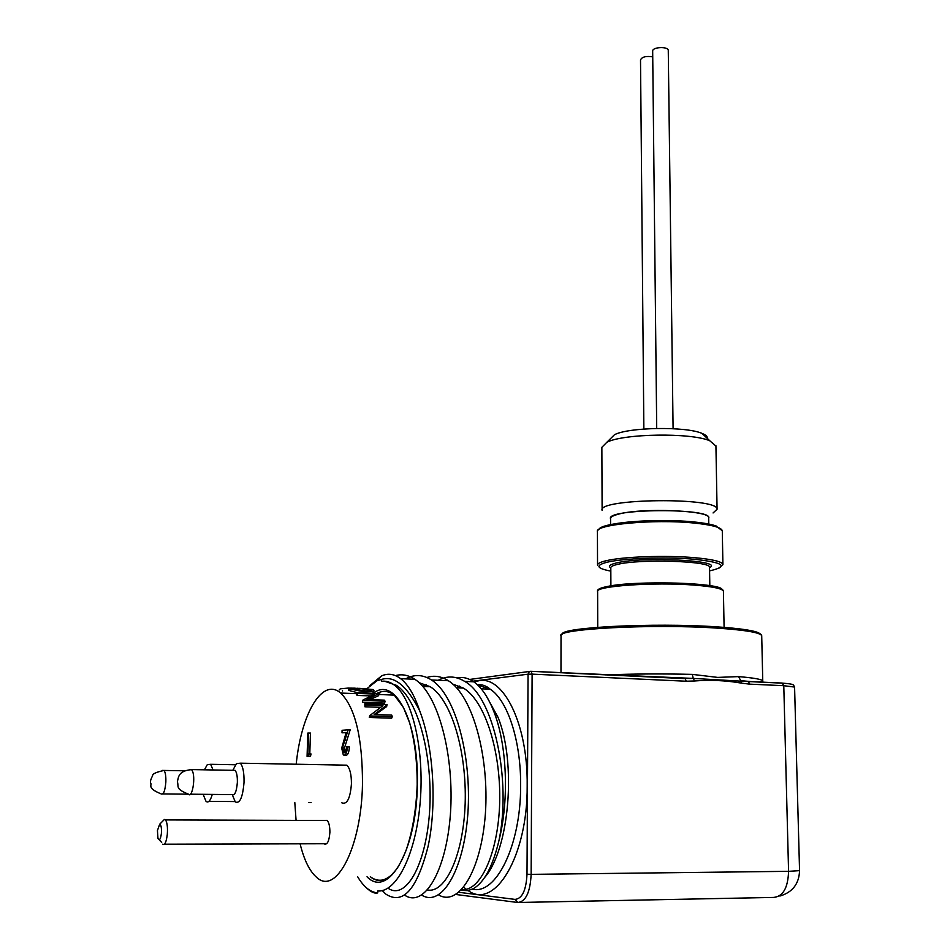 <?xml version="1.0" encoding="UTF-8"?>
<svg xmlns="http://www.w3.org/2000/svg" width="950" height="950" viewBox="0 0 950 950"><rect width="100%" height="100%" fill="white"/><g stroke="black" fill="none" stroke-linecap="round" stroke-linejoin="round"><path stroke-width="1.43" d="M438.199 680.283C446.987 675.569 455.834 675.949 464.728 681.423C493.893 697.158 511.421 780.021 499.094 840.002C509.307 799.318 506.884 744.788 494.059 712.096C488.383 697.454 481.614 687.361 473.753 681.815C468.207 678.003 462.603 676.685 456.902 677.884M405.686 678.882C414.247 674.12 422.845 674.488 431.478 679.986C455.489 694.806 471.877 756.283 467.863 813.782C463.647 871.518 441.097 907.476 421.729 895.114M438.603 894.9C458.387 907.012 481.223 871.114 485.391 813.711C489.369 756.449 472.625 695.471 448.317 680.711C441.192 676.21 434.055 675.141 426.906 677.504M369.764 685.698L381.544 675.901C388.004 673.039 394.369 673.954 400.651 678.668C408.144 684.475 414.485 695.174 419.686 710.79C433.509 746.486 437.142 804.626 428.094 846.331C417.014 889.568 402.871 905.445 385.641 893.974L382.268 890.566M404.688 895.161C423.629 908.188 446.037 872.468 450.407 814.34C454.563 756.438 438.532 694.26 414.806 679.286C408.393 675.058 401.945 673.835 395.449 675.616M422.619 686.256L426.36 684.606M484.595 877.562C509.521 849.3 516.634 762.399 497.978 717.226L486.067 695.59M459.622 686.054L456.38 687.622M461.736 889.568C479.988 891.955 498.133 853.919 499.676 803.011C501.077 752.151 485.391 701.278 463.457 688.097L452.806 684.131M378.907 694.058L380.938 691.849M427.559 889.984C445.194 893.582 463.291 855.677 465.156 803.902C466.878 752.151 451.713 700.055 430.219 686.719L419.081 682.658M602.11 509.972L601.861 447.296L606.824 442.284C623.248 433.544 691.042 432.488 709.793 440.776L715.932 446.061M707.299 438.401C707.691 436.632 705.933 434.969 702.038 433.402C685.936 426.229 628.651 427.144 614.472 434.732L610.149 438.995M713.07 512.964L717.072 509.259C718.924 497.016 596.553 498.346 602.11 510.399M610.577 518.819C604.853 508.452 713.735 507.692 708.688 518.213M708.688 518.13C712.821 510.399 639.884 507.383 617.357 514.461C612.584 515.814 610.328 517.239 610.577 518.747M668.266 50.611L668.266 50.481C668.408 46.194 652.033 46.918 652.674 51.169L656.711 428.426M652.733 56.846C646.047 55.848 641.974 56.869 640.514 59.921L643.863 429.032M213.061 769.975L210.639 764.311L207.278 764.679L205.331 768.182M202.742 794.331L204.594 794.331M203.466 795.162L206.007 801.325C208.311 803.166 210.401 800.862 212.277 794.414M232.406 794.984L235.291 801.943C239.804 803.985 242.713 797.489 244.019 782.467C244.221 772.813 242.986 766.389 240.338 763.182L236.419 763.646L234.199 767.766M190.475 794.188L231.919 794.616C234.733 795.886 236.538 791.825 237.357 782.42C237.488 776.387 236.728 772.362 235.078 770.343L232.964 770.307M378.824 694.509L394.214 695.103L403.37 707.334L409.569 722.677C414.675 740.418 417.204 761.057 417.181 784.605C416.266 809.732 412.514 831.796 405.911 850.808C397.907 869.357 396.483 869.155 391.578 874.926C383.871 881.6 376.782 882.194 370.31 876.719C375.381 880.519 380.641 881.244 386.092 878.881M394.214 695.103C388.503 690.828 382.731 690.282 376.889 693.453M300.093 843.802C304.119 860.118 309.641 871.304 316.671 877.361C336.039 896.004 361.558 847.091 362.484 783.857C362.496 737.711 355.229 707.429 340.67 693.049C322.43 677.089 301.281 713.414 296.198 764.227M294.797 802.441L296.079 820.373M359.516 688.346L372.923 689.534L373.944 690.365L373.706 692.408L372.162 693.274M357.532 692.704L349.873 690.733L348.971 690.222L349.125 688.156L348.603 690.127M362.793 700.162L362.473 702.276L362.793 700.162L374.87 694.07L357.592 693.405L357.236 695.412L370.702 695.922M369.859 699.616L378.622 695.685L378.812 693.536L356.844 692.681L356.511 694.699L357.236 695.412M378.967 693.678L366.997 699.509L384.382 700.15L385.082 701.219L384.608 703.083L362.473 702.276M369.811 715.576L369.289 717.476L369.811 715.576L382.945 705.636L365.477 705.019L364.942 706.788L380.546 707.334M375.511 714.566L386.638 706.586L387.03 704.556L364.836 703.76L364.942 706.788M387.173 704.805L374.169 714.519L391.733 715.089L392.291 716.668L391.649 718.188L369.289 717.476M324.021 843.742L324.188 843.885C327.275 845.084 329.175 841.237 329.887 832.366C329.923 826.334 328.973 822.332 327.026 820.337L324.52 820.479M341.822 802.833C347.023 804.828 350.229 798.523 351.429 783.916C351.464 774.547 349.944 768.301 346.857 765.178L342.962 765.106M308.845 802.56L311.125 802.584M342.024 732.794L342.095 730.289L348.163 729.802L342.511 747.876L344.316 752.756C345.574 752.412 346.322 750.476 346.548 746.949L349.363 746.961C349.077 751.972 348.021 754.775 346.204 755.333L343.306 754.977L341.703 748.113L346.168 732.474L342.024 732.794L346.097 732.688M348.163 729.802L350.17 729.861L344.506 747.923L345.301 752.115M308.536 733.008L307.871 753.956L311.03 753.932L310.484 756.354L307.076 756.39L307.812 733.068L310.448 733.056L309.795 753.908M392.291 716.668L369.93 715.944M364.836 703.76L365.477 705.019M385.082 701.219L362.947 700.411M356.844 692.681L357.592 693.405M373.944 690.365C373.528 691.303 370.916 691.731 366.13 691.648C365.501 692.158 351.405 689.581 350.075 688.643L349.873 690.733M366.13 691.648L365.928 693.037M350.075 688.643L349.125 688.121L355.193 688.168M352.296 688.726L365.37 691.101C369.514 691.125 371.569 690.793 371.521 690.116L357.604 688.263L352.296 688.726M357.509 690.104L357.604 688.263M370.619 690.721L370.738 689.451M368.434 691.066L359.171 690.424M342.511 690.377L342.522 690.971M348.662 688.038L340.278 688.833L339.209 689.949M342.891 693.132L340.979 693.061M309.106 753.896L308.56 756.319L310.484 756.354M308.56 756.319L307.076 756.39M342.511 747.876L344.506 747.923M344.411 740.24L346.406 740.288M347.356 746.914C347.071 751.937 346.014 754.727 344.197 755.297M162.889 821.002L164.409 819.458L165.49 819.909C167.2 822.439 167.794 827.284 167.295 834.432C166.286 842.27 164.73 845.524 162.604 844.194M157.439 830.561L157.961 838.446C159.374 841.071 160.526 839.42 161.381 833.506C161.702 827.854 161.12 824.778 159.648 824.279L157.439 830.561M610.601 524.614L610.577 518.688C610.411 517.204 612.679 515.803 617.369 514.472C639.314 507.573 710.517 510.221 708.676 517.774L708.676 518.059M363.292 884.664C369.265 891.207 374.074 893.95 377.732 892.905C370.31 892.228 363.648 886.884 357.734 876.874M366.914 688.679L376.924 680.794L381.532 679.44C394.226 675.343 406.944 685.793 419.686 710.79M387.992 888.143C405.199 900.529 425.612 866.934 429.543 812.404C433.259 757.946 418.499 699.438 396.376 685.33L384.453 681.174M377.732 892.905L377.756 890.946C396.661 892.739 416.159 853.516 420.233 801.622C424.472 749.799 412.383 698.404 394.582 685.259C390.308 681.993 385.938 680.675 381.484 681.304L381.532 679.44M499.094 840.002C492.967 866.008 484.393 882.241 473.349 888.689L467.697 890.661L461.082 890.245M605.696 674.904C632.534 673.847 661.414 673.669 692.324 674.381L717.701 677.409L738.554 676.602C754.146 677.932 762.209 679.393 762.767 680.984L761.71 635.752C760.451 632.593 745.489 630.04 716.822 628.104C651.688 623.675 554.444 629.043 561.023 635.942L560.975 672.814M692.324 674.381L693.239 678.419L748.446 681.578L740.727 680.651L738.554 676.602M530.955 671.306L693.239 678.419L694.498 680.972L686.221 681.221L532.107 674.132L531.145 874.356L788.571 871.328L783.786 685.698L749.562 684.131L748.469 681.589M685.188 678.633L686.221 681.221M472.423 889.164C496.221 895.197 520.885 844.977 520.624 785.947C521.111 741.036 507.633 700.376 490.212 689.189L477.779 685.14M723.413 591.458L723.413 591.197C722.487 588.632 712.928 586.613 694.735 585.141C654.324 581.827 593.928 586.15 597.621 591.707L597.74 627.368M600.934 588.371L607.288 586.53C634.315 580.165 723.686 582.778 722.012 589.772M597.538 565.191C597.312 563.635 600.139 562.163 606.005 560.761C622.309 556.7 665.558 555.121 694.319 557.662C712.453 559.301 721.988 561.557 722.914 564.442L722.926 564.644M709.579 570.831L711.217 570.511C728.828 566.129 722.95 562.352 693.583 559.194C665.154 556.771 623.604 558.279 607.181 562.198C595.116 565.369 596.339 568.337 610.826 571.116M709.519 567.506L709.519 567.281C711.396 561.023 639.742 558.683 617.654 564.371C612.928 565.464 610.648 566.616 610.814 567.851L610.898 585.901M610.814 567.91C607.905 566.188 609.793 564.538 616.491 562.934C642.604 556.225 725.384 560.536 709.519 567.601M598.975 529.399C600.626 522.773 656.248 518.082 693.025 521.871C703.962 522.928 711.835 524.364 716.668 526.181M722.285 531.026L722.285 530.706C721.347 527.416 711.859 524.863 693.797 523.023C653.683 518.902 593.762 524.626 597.431 531.739L597.538 564.811M562.352 634.184C559.574 627.475 653.541 622.535 716.003 626.798C740.822 628.461 755.321 630.646 759.501 633.377M761.722 636.037L761.71 635.752C761.484 629.256 714.828 625.373 659.822 625.242C604.794 625.432 560.346 629.351 560.999 635.645M373.35 693.322C394.606 675.676 419.033 721.466 417.311 784.605C416.872 850.036 388.17 899.116 367.032 876.755M474.454 682.314C499.961 669.607 528.129 719.791 527.179 785.994C527.701 856.045 494.796 910.326 468.172 890.578M466.296 889.295L463.742 887.229M684.617 678.49L681.221 678.431M749.562 684.131L741.534 683.145C726.049 680.449 710.363 679.725 694.498 680.972M794.58 687.064L783.786 685.698L782.052 683.05L748.137 681.459M519.448 902.464L773.443 897.429C782.954 896.681 787.989 887.989 788.571 871.328L799.556 870.639M517.038 902.405L455.893 894.484M527.001 874.249L531.145 874.356C530.207 892.359 525.73 901.74 517.726 902.5L515.043 899.401C522.168 898.7 526.158 890.316 527.001 874.249L528.058 674.191L472.827 681.186M458.886 892.299L515.043 899.401M528.058 674.191L532.107 674.132L531.216 671.424L529.257 671.733L528.058 674.191M685.164 678.621L530.729 671.294L469.656 679.44M741.534 683.145L740.596 680.58C756.153 682.302 763.539 682.432 762.767 680.984M192.767 771.839C195.534 779.689 191.876 798.594 188.468 794.164C174.646 788.607 179.158 786.719 177.353 781.719C178.624 777.516 177.828 770.854 191.639 769.619L192.767 771.839M189.679 769.559L235.078 770.343M165.846 782.087C165.051 791.065 163.471 794.996 161.108 793.891C145.991 787.716 152.701 785.08 150.444 782.729C150.183 781.328 150.907 778.976 152.618 775.675C152.416 773.858 156.216 772.113 164.018 770.462C165.419 772.35 166.024 776.221 165.846 782.087M162.331 770.414L184.68 770.794M473.753 681.815L464.764 681.423M448.317 680.711L431.537 679.998M414.817 679.274L400.651 678.668M477.28 684.665C481.971 684.273 486.281 685.781 490.212 689.189L481.211 688.821M463.434 688.085L456.546 687.8M430.219 686.719L422.762 686.411M614.472 434.732L606.824 442.284M702.038 433.402L709.793 440.776M715.92 445.657L717.072 509.259M673.087 428.699L668.266 50.481M204.416 769.832L207.278 764.679M232.821 770.307L236.419 763.646M340.67 693.049L356.678 693.654M240.338 763.182L346.857 765.178M208.964 801.349L234.947 801.574M210.639 764.311L235.612 764.762M344.862 752.566L343.686 752.543M159.208 839.788L161.678 842.436M159.648 824.279L164.409 819.458M164.469 844.182L326.705 843.731M165.49 819.909L327.192 820.491M597.609 591.482C592.527 580.925 722.546 579.346 723.413 591.197L724.09 627.416M597.419 531.442C598.168 527.143 608.617 524.008 628.805 522.001C641.654 521.004 648.363 520.374 671.899 520.671C690.686 521.491 705.292 523.212 715.694 525.837L722.285 530.706L722.914 564.442L718.687 568.433M709.519 567.399L709.828 585.711M708.783 524.067L708.676 517.774M376.924 680.794L381.544 675.901M396.376 685.33L394.582 685.259M497.978 717.226L494.059 712.096M779.891 896.052C792.514 892.311 799.069 883.856 799.556 870.675L794.58 687.016C792.953 684.926 795.613 684.119 782.646 683.169L748.446 681.578M677.552 678.264L691.291 678.502M162.83 793.915L188.48 794.176"/></g></svg>
